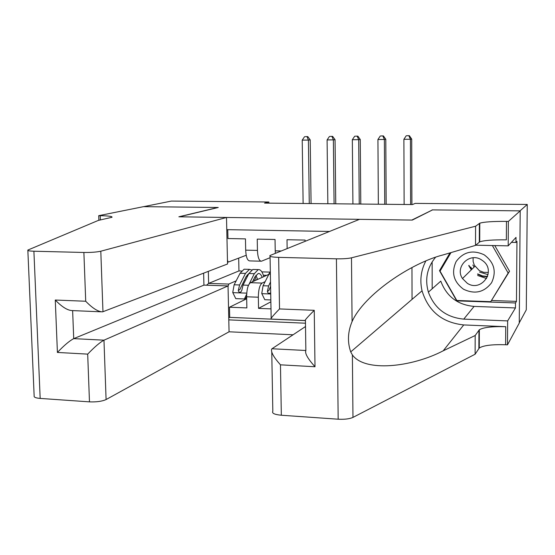 <?xml version="1.0" encoding="UTF-8"?>
<svg xmlns="http://www.w3.org/2000/svg" width="555" height="555" viewBox="0 0 555 555"><rect width="100%" height="100%" fill="white"/><g stroke="black" fill="none" stroke-linecap="round" stroke-linejoin="round"><path stroke-width="0.83" d="M468.926 265.352L471.528 269.633M203.629 273.157L203.928 285.117L228.036 285.929L229.062 331.793L293.061 334.79M519.265 322.802L526.286 309.856L527.25 204.448L415.168 203.387L412.476 204.559L264.548 203.109L268.842 201.999L171.356 201.076L143.669 206.654L218.247 207.487L179.307 216.804L411.817 220.071L432.109 210.109M305.118 241.314L305.104 240.079L286.997 239.718L287.143 248.584M281.225 250.978L275.225 250.839L275.03 239.476L257.229 239.122L257.444 250.423C257.798 257.478 259.13 261.079 261.433 261.218L270.084 257.693M268.433 274.538L250.492 282.689C248.029 284.548 246.746 289.245 246.642 296.779L246.864 307.914L229.479 307.22L246.684 298.77M265.006 281.704L262.099 283.071C259.705 284.93 258.45 289.648 258.339 297.209L258.554 308.379L270.868 301.823M258.554 308.379L270.993 308.871M411.956 267.552L412.046 299.374M329.524 231.449L226.78 229.652M228.792 319.874L305.472 323.204M229.479 307.22L229.708 317.363L305.43 320.596M227.758 229.666L227.952 238.532L245.456 238.886L245.692 250.152C246.059 257.187 247.426 260.767 249.799 260.905L260.822 261.197M227.46 260.24L228.258 262.078L246.198 255.279M228.258 262.078L227.501 262.057M238.685 258.13L238.955 270.923L208.625 283.404L228.75 284.07L228.05 286.505M247.71 275.849L246.198 276.508M236.166 280.851L228.75 284.07M238.955 270.923L241.529 271M432.109 209.88L520.049 210.865L527.25 204.448M268.863 203.151L268.842 201.999M208.333 271.353L208.625 283.404L206.55 285.208M261.842 271.881L269.786 272.11M229.708 317.363L228.75 317.855M263.368 275.231L266.691 275.329M275.225 250.839L275.349 253.351M432.151 261.835L432.178 288.787M252.546 281.76L254.953 276.889L258.207 273.483C259.747 273.261 261.079 274.552 262.203 277.368M249.237 283.869L254.308 273.677L258.207 269.612C260.503 269.335 262.369 271.679 263.798 276.647M246.635 296.425L245.761 298.306L244.422 298.958L235.764 298.639L232.753 292.485L234.141 284.784L240.086 273.247L244.11 269.21L245.227 269.237M247.197 274.885L247.738 275.807M244.422 298.958L246.684 294.088M251.679 269.945L249.452 269.362L245.476 273.414L239.6 284.965L238.303 290.341C238.477 291.895 239.288 292.485 240.731 292.11L241.772 290.466L243.062 285.083L248.89 273.511L252.837 269.459L253.926 269.487M256.015 280.185L255.182 276.439M257.617 279.449L255.924 275.252M238.303 290.341L239.809 289.654L246.136 276.619L248.959 273.379M254.079 278.659L254.627 280.809M309.267 203.546L308.407 140.068L302.218 140.124L303.12 203.484M305.305 136.627L307.775 136.599L305.305 136.627M307.047 136.669L308.407 140.068L310.21 139.895L311.071 203.56M310.21 139.895L307.775 136.599M304.57 136.69L302.218 140.124M474.13 267.066L472.853 265.026M484.147 254.794C472.742 249.556 463.404 251.797 456.141 261.53C451.118 272.54 453.581 281.774 463.522 289.231C474.796 294.573 484.147 292.409 491.577 282.731C496.732 271.624 494.255 262.314 484.147 254.794M481.365 259.782C469.509 251.991 454.517 267.052 462.475 278.548L467.289 283.286C481.129 292.499 496.552 271.395 483.287 261.141L481.365 259.782M488.344 272.401L483.724 272.325L479.402 270.673L474.303 265.172L473.137 261.558L473.082 257.784M486.589 278.548L477.64 275.467M494.783 245.581L509.532 271.263L490.738 301.684L456.793 300.477L440.046 271.159L451 252.587M492.354 245.532L508.158 273.046L490.738 301.684M509.532 271.263L508.158 273.046M471.306 269.848L468.746 265.644M488.067 274.67L479.603 272.082M226.502 217.47L100.802 251.214L102.959 311.716L227.543 263.993L226.502 217.47L178.876 216.797L217.844 207.487L143.544 206.654L98.721 215.673L98.88 220.293M229.062 331.793L106.088 399.551C102.051 401.362 96.514 402.132 89.473 401.862L87.69 354.125L57.408 352.446L55.278 300.033L85.713 301.24L83.888 252.476L33.904 251.221C29.422 251.068 27.403 250.687 27.84 250.069L98.374 220.397L111.992 217.276C112.554 216.388 108.627 215.86 100.219 215.694L98.721 215.673M89.473 401.862L40.175 398.421C35.756 398.039 33.751 397.213 34.153 395.944L27.854 250.437M228.036 285.929L103.972 340.18L106.088 399.551M83.888 252.476C91.034 252.546 96.674 252.13 100.802 251.214M203.928 285.117L73.718 338.633L103.972 340.18C99.9 342.4 94.475 347.055 87.69 354.125M57.408 352.446C64.068 345.432 69.5 340.825 73.718 338.633L72.629 310.599M55.278 300.033C61.855 306.846 67.433 310.356 71.997 310.571L100.837 311.799M85.713 301.24C92.373 308.115 97.923 311.66 102.356 311.861L102.959 311.716M305.521 326.534L271.978 348.762L305.861 350.489M475.593 226.218L475.517 245.379L443.251 254.87C411.13 262.917 364.087 294.559 352.078 321.567C347.77 331.869 347.312 341.977 350.718 351.898L352.383 354.936C364.822 372.322 411.463 367.361 443.216 350.809L475.184 335.504L479.347 329.753C483.474 327.353 492.278 326.333 505.744 326.694L505.619 344.745L507.485 344.835L519.258 323.1L520.202 210.865L432.56 209.887L412.303 220.078L359.494 219.336L270.042 255.515C268.863 256.479 271.735 257.097 278.652 257.367L336.42 258.817C342.969 258.921 347.985 258.588 351.481 257.818L475.593 226.218L479.791 223.193C483.96 221.91 492.861 221.313 506.479 221.396L508.366 221.424L520.202 210.865M475.184 335.504L475.115 354.229L479.27 348.02C483.391 345.425 492.174 344.336 505.619 344.745M506.479 221.396L506.347 239.85C492.757 239.718 483.877 240.391 479.714 241.869L475.517 245.379M278.652 257.367L279.526 308.934L314.248 310.314L314.997 366.744L280.469 364.829L281.329 415.237L338.168 419.205L336.42 258.817M352.383 354.936L352.966 417.402L475.115 354.229M508.366 221.424L508.193 245.858L516.018 237.394L515.977 242.445L511.433 242.355M491.619 300.505L516.469 301.379L516.955 241.349L515.977 242.445M516.469 301.379L515.498 302.961L515.456 307.942L507.652 320.901L507.485 344.835M435.474 257.367C427.093 267.642 424.728 279.241 428.384 292.159C434.496 308.434 446.282 317.425 463.744 319.125L507.652 320.901M508.193 245.858L475.739 245.192M425.775 261.093C420.919 270.479 419.677 280.386 422.05 290.806C428.328 311.244 442.224 322.622 463.73 324.932L505.744 326.694M352.966 417.402C349.539 418.928 344.6 419.524 338.168 419.205M281.329 415.237C274.517 414.571 271.679 413.253 272.824 411.283L271.77 352.293M515.456 307.942L474.102 306.409C457.639 304.868 446.532 296.446 440.781 281.135L428.384 292.159M479.333 236.721L479.735 236.728M450.001 252.886L439.498 270.687L456.73 300.865L515.498 302.961M450.965 252.601L441.058 269.397L439.498 270.687M457.077 300.491L456.73 300.865M279.526 308.934C272.991 315.649 270.181 319.028 271.111 319.063L304.993 320.512M314.248 310.314C307.532 317.085 304.528 320.492 305.236 320.519M314.997 366.744C307.727 358.627 304.681 353.237 305.861 350.58L305.43 320.415M280.469 364.829C273.601 357.136 270.68 351.863 271.707 348.998L271.978 348.762M270.833 299.943L264.791 299.721L261.752 293.512L263.07 285.749L270.327 271.416M270.514 281.912L268.613 285.929L267.399 291.361C267.621 292.998 268.488 293.567 270.001 293.068M267.399 291.361L268.8 290.66L270.59 286.325M334.082 203.789L333.375 139.874L327.096 139.922L327.845 203.727M330.135 136.398L332.639 136.377L330.135 136.398M331.959 136.44L333.375 139.874L335.06 139.694L335.754 203.803M335.06 139.694L332.639 136.377M329.455 136.468L327.096 139.922M359.238 204.032L358.696 139.666L352.335 139.721L352.918 203.976M355.318 136.176L357.85 136.148L355.318 136.176M357.226 136.218L358.696 139.666L360.25 139.485L360.785 204.053M360.25 139.485L357.85 136.148M354.687 136.239L352.335 139.721M384.754 204.282L384.379 139.465L377.927 139.513L378.344 204.219M380.848 135.947L383.422 135.919L380.848 135.947M382.853 135.989L384.379 139.465L385.801 139.284L386.169 204.296M385.801 139.284L383.422 135.919M380.272 136.01L377.927 139.513M410.631 204.538L410.429 139.256L403.887 139.305L404.13 204.476M406.753 135.711L409.361 135.691L406.753 135.711M408.841 135.753L410.429 139.256L411.713 139.076L411.907 204.552M411.713 139.076L409.361 135.691M406.225 135.774L403.887 139.305M262.099 283.071L250.492 282.689M258.339 297.209L246.642 296.779M257.444 250.423L245.692 250.152M232.829 292.638L246.746 293.13M248.89 273.511L254.308 273.677M240.086 273.247L245.476 273.414M243.062 285.083L248.48 285.263M234.141 284.784L239.6 284.965M487.554 276.466L482.441 275.897L477.695 273.906M33.904 251.221L40.175 398.421M100.372 219.974L100.219 215.694M478.944 330.17L478.875 348.464M479.312 242.126L479.388 223.415M351.481 257.818L352.078 321.567M443.216 350.809L463.73 324.932M474.102 306.409L463.744 319.125M261.828 293.664L270.729 293.983M268.641 274.108L270.375 274.156M263.07 285.749L268.613 285.929M258.207 269.612L252.837 269.459M249.452 269.362L244.11 269.21M474.927 266.289L462.475 278.548M470.751 267.052L472.041 269.126M487.401 276.876L482.302 276.224L477.577 274.212M350.718 351.898L422.05 290.806M479.714 241.869L479.791 223.193M479.347 329.753L479.27 348.02M270.056 256.327L271.159 318.237"/></g></svg>
